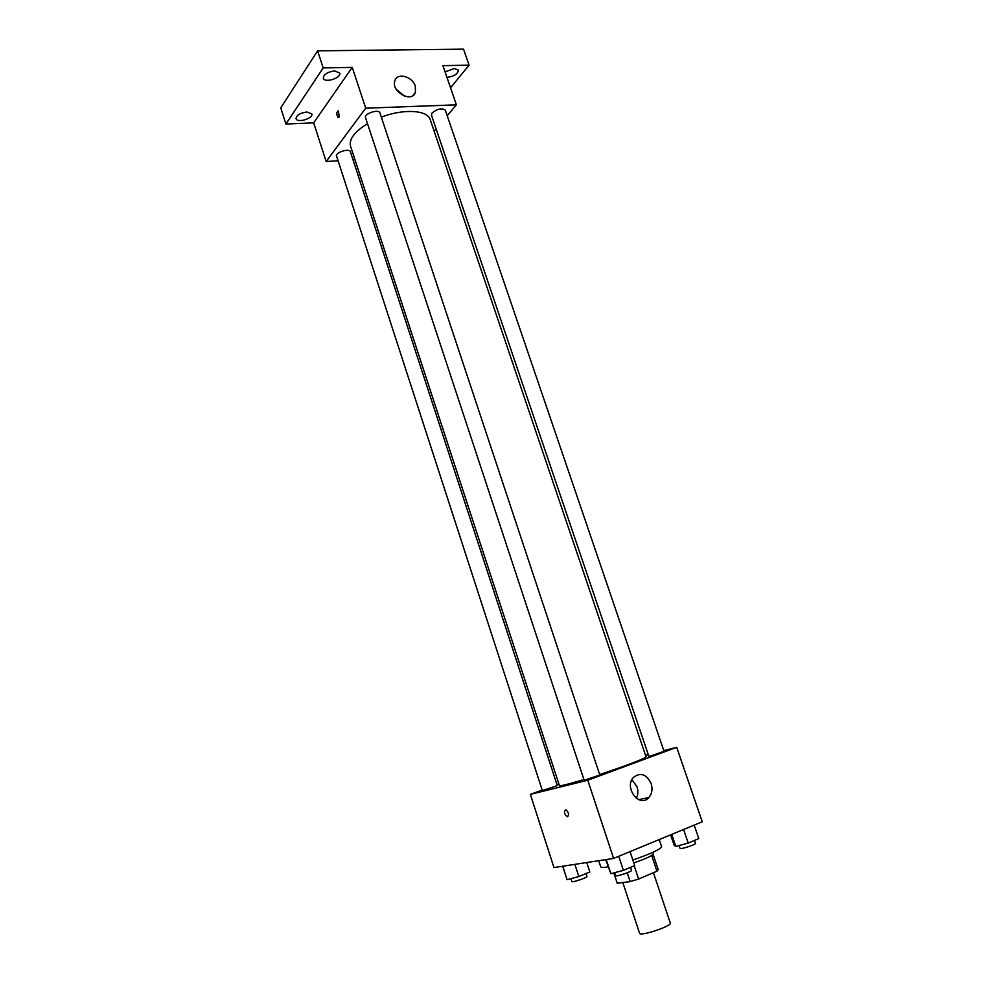 <?xml version="1.0" encoding="UTF-8"?>
<svg xmlns="http://www.w3.org/2000/svg" width="983" height="983" viewBox="0 0 983 983"><rect width="100%" height="100%" fill="white"/><g stroke="black" fill="none" stroke-linecap="round" stroke-linejoin="round"><path stroke-width="1.47" d="M622.817 882.537L639.577 933.248C639.835 936.787 672.188 926.023 670.283 923.037L653.437 872.707M651.668 855.468L656.939 871.196L638.618 879.06L630.164 881.616L617.238 883.238L613.834 872.916M656.939 871.196L658.229 869.648L653.105 854.399L658.229 869.648M652.945 852.31L653.425 853.723C652.761 855.517 646.224 858.589 633.814 862.914M634.219 865.802L638.618 879.06M627.24 872.793L630.164 881.616M598.721 860.703L600.76 866.908C601.08 867.682 603.501 867.657 608.047 866.846M632.855 860.027C651.078 853.699 660.662 849.238 661.633 846.658L659.237 839.556M663.82 750.643L676.709 747.326L702.243 821.776L613.601 858.417L553.97 867.559L530.353 794.375L542.174 790.037M556.968 784.618L558.872 783.918M367.495 123.661C354.531 131.722 348.879 139.217 350.55 146.172L559.413 785.589C560.273 786.228 568.432 784.201 583.902 779.519M599.655 774.518C624.488 766.408 647.133 757.696 646.015 756.775L430.247 119.668C427.703 110.022 403.694 108.486 381.306 117.124M676.709 747.326L587.773 780.219L530.353 794.375M645.536 755.362L648.276 754.649M584.148 780.256L599.827 775.046L379.917 112.922C378.922 108.72 363.796 113.684 365.516 117.653L584.148 780.256M542.358 790.615L557.287 785.614L350.403 151.763C349.543 147.905 335.006 152.476 336.579 156.113L542.358 790.615M650.316 756.111L648.854 756.357L431.426 115.085L432.115 112.91C437.546 108.744 441.945 107.835 445.324 110.194L664.053 751.331L650.316 756.111M587.773 780.219L613.601 858.417M651.151 783.562C652.786 789.054 652.024 793.699 648.891 797.508C639.663 808.518 623.603 787.641 633.457 777.406C640.511 772.06 646.409 774.112 651.151 783.562M567.621 816.713L567.105 816.689C564.058 813.703 563.652 811.405 565.876 809.795C568.641 812.191 569.218 814.502 567.621 816.713L567.105 816.689C564.058 813.703 563.652 811.405 565.876 809.795C568.641 812.191 569.231 814.502 567.621 816.713M631.946 779.63L637.033 786.756C638.336 790.922 638.102 794.768 636.32 798.294M447.204 115.724L456.382 104.825L365.725 108.191L326.147 161.507L338.091 160.794M353.069 159.897L354.998 159.787M434.167 131.243L436.12 128.908M450.533 87.794L469.075 65.148L463.521 49.15L317.607 50.846L280.757 107.847L285.918 124.03L313.663 122.85L326.147 161.507M469.075 65.148L442.94 65.652L456.382 104.825M317.607 50.846L323.186 67.925L285.918 124.03M365.725 108.191L352.233 67.372L323.186 67.925M415.293 86.148L415.44 92.316C412.049 103.571 390.595 91.505 394.896 80.667C397.267 72.263 412.479 76.428 415.293 86.148M352.233 67.372L313.663 122.85M339.221 117.002L338.164 117.395C336.272 114.311 336.346 112.123 338.41 110.821L339.221 117.002M339.233 117.002L338.164 117.395C336.272 114.311 336.358 112.123 338.41 110.821M396.26 89.318L404.492 96.15M306.856 111.988L311.795 113.893C313.638 118.378 297.173 123.367 296.055 118.66C296.411 115.195 300.024 112.971 306.856 111.988M334.724 70.936L339.7 73.037C341.728 77.94 324.599 83.383 323.321 78.222C323.69 74.364 327.486 71.931 334.724 70.936M445.09 71.894L454.355 68.491L458.397 70.174C457.845 74.008 454.035 76.416 446.982 77.424M694.195 825.106L698.802 838.597L688.211 843.058L675.812 846.412L674.141 845.269L670.615 834.85M671.733 834.383L675.812 846.412M683.59 829.48L688.211 843.058M679.093 845.527L680.076 848.44C680.076 849.717 696.247 844.422 695.472 843.389L694.453 840.428M630.054 851.61L634.711 865.605L623.394 870.36L610.885 873.703L605.675 859.634M606.216 859.547L610.885 873.703M618.737 856.291L623.394 870.36M614.645 872.695L615.641 875.693C615.641 877.069 632.315 871.503 631.504 870.41L630.496 867.375M586.753 862.533L589.837 871.982L578.84 876.541L567.117 879.699L562.645 866.232M562.755 866.207L567.117 879.699M574.871 864.352L578.84 876.541M570.914 878.679L571.86 881.591C571.848 882.845 587.699 877.487 586.949 876.504L586.003 873.568M638.704 799.67L648.891 797.508M412.835 95.634L415.44 92.316"/></g></svg>
